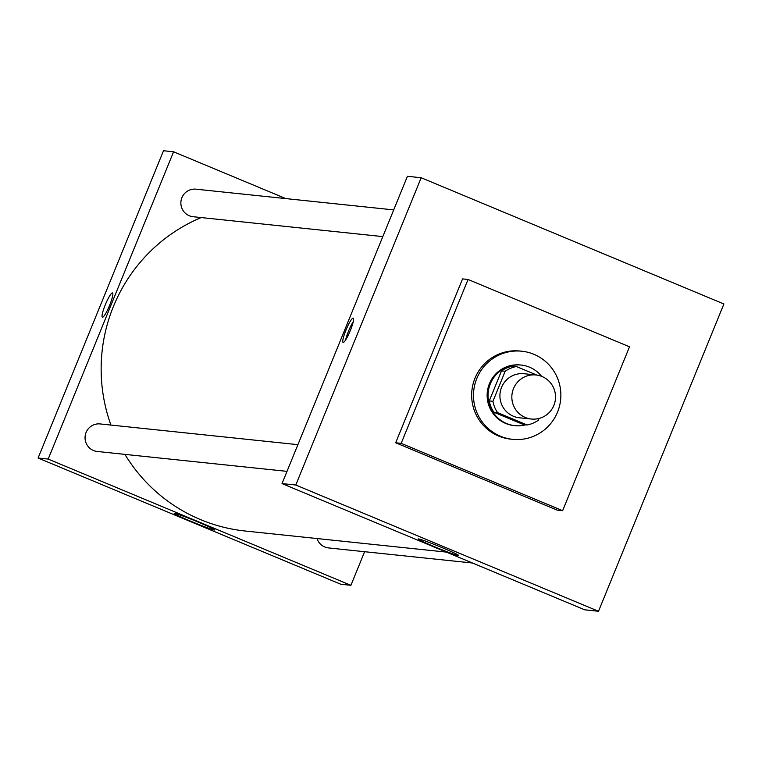 <?xml version="1.0" encoding="UTF-8"?>
<svg xmlns="http://www.w3.org/2000/svg" width="762" height="762" viewBox="0 0 762 762"><rect width="100%" height="100%" fill="white"/><g stroke="black" fill="none" stroke-linecap="round" stroke-linejoin="round"><path stroke-width="1.14" d="M513.502 388.582A22.146 21.841 -84 0 1 555.403 399.278A22.146 21.841 -84 0 1 531.371 419.033A22.146 21.841 -84 0 1 513.502 388.582M531.371 419.033L519.455 417.786A22.146 21.841 -84 0 1 501.577 387.334A22.146 21.841 -84 0 1 524.066 373.723L535.991 374.971M527.161 424.977L523.494 424.586L493.881 412.242L497.557 412.623L527.161 424.977A29.747 29.337 -84 0 0 538.334 420.243L539.067 418.452M536.858 375.085L516.36 366.532A29.747 29.337 -84 0 0 505.187 371.256L492.928 401.307A29.747 29.337 -84 0 0 497.557 412.623M505.187 371.256L501.52 370.875A29.747 29.337 -84 0 1 512.693 366.151L516.36 366.532M501.52 370.875L489.261 400.926L492.928 401.307M493.881 412.242A29.747 29.337 -84 0 1 489.261 400.926M541.591 376.333A30.461 30.032 96 0 0 488.223 392.24A30.461 30.032 96 0 0 525.666 424.815M514.922 425.663L513.998 425.567A30.461 30.032 -84 0 1 489.423 383.705A30.461 30.032 -84 0 1 520.351 364.979L521.265 365.074M476.812 378.438A44.301 43.682 -84 0 1 521.799 351.215A44.301 43.682 -84 0 1 560.622 399.821A44.301 43.682 -84 0 1 512.559 439.331A44.301 43.682 -84 0 1 476.812 378.438M512.559 439.331L510.721 439.141A44.301 43.682 -84 0 1 474.983 378.247A44.301 43.682 -84 0 1 519.96 351.025L521.799 351.215M401.174 443.36L468.058 279.473L629.507 346.805L562.632 510.683L401.174 443.36L395.678 442.779L462.553 278.902L468.058 279.473M562.632 510.683L557.127 510.111L395.678 442.779M723.9 303.981L598.503 611.267L295.78 485.023L421.176 177.746L723.9 303.981L421.176 177.746L295.78 485.023L598.503 611.267L723.9 303.981M421.176 177.746L407.422 176.298L282.026 483.584L584.749 609.819L598.503 611.267M458.391 555.555A21.907 1.029 22.2 0 1 436.416 547.516A21.907 1.029 22.2 0 1 418.147 538.953A21.907 1.029 22.2 0 1 438.817 546.278A21.907 1.029 22.2 0 1 458.705 555.508A21.907 1.029 22.2 0 1 458.391 555.555M282.026 483.584L295.78 485.023M353.13 318.135A13.154 2.105 112.6 0 1 353.225 318.164A13.154 2.105 112.6 0 1 350.101 331.108A13.154 2.105 112.6 0 1 343.1 342.443A13.154 2.105 112.6 0 1 346.1 329.784A13.154 2.105 112.6 0 1 353.13 318.135M353.254 321.669A13.154 2.105 -67.4 0 0 345.615 339.995M110.938 425.072A163.354 161.077 -84 0 1 113.414 306.486A163.354 161.077 -84 0 1 201.225 217.57M446.322 552.098L245.221 531.019A163.354 161.077 -84 0 1 124.93 454.381M297.904 444.665L100.146 423.939A13.84 13.649 96 0 0 85.125 436.293A13.84 13.649 96 0 0 97.26 451.475L287.007 471.364M382.819 236.601L193.072 216.713A13.84 13.649 -84 0 1 181.899 197.691A13.84 13.649 -84 0 1 195.958 189.176L393.706 209.902M472.507 563.013L328.536 547.926A13.84 13.649 -84 0 1 317.021 538.543M173.584 151.79L48.187 459.076L350.911 585.311L340.824 584.254L38.1 458.019L163.497 150.733L173.584 151.79L285.826 198.596M350.911 585.311L364.617 551.707M174.546 513.34A21.907 1.029 22.2 0 1 196.52 521.379A21.907 1.029 22.2 0 1 214.789 529.942A21.907 1.029 22.2 0 1 194.11 522.618A21.907 1.029 22.2 0 1 174.222 513.388A21.907 1.029 22.2 0 1 174.546 513.34M38.1 458.019L48.187 459.076M112.509 292.932A13.154 2.105 -67.4 0 0 105.27 304.848A13.154 2.105 112.6 0 1 112.509 292.932A13.154 2.105 112.6 0 1 109.385 305.886A13.154 2.105 112.6 0 1 102.384 317.211A13.154 2.105 112.6 0 1 105.27 304.848A13.154 2.105 -67.4 0 0 102.384 317.211"/></g></svg>
